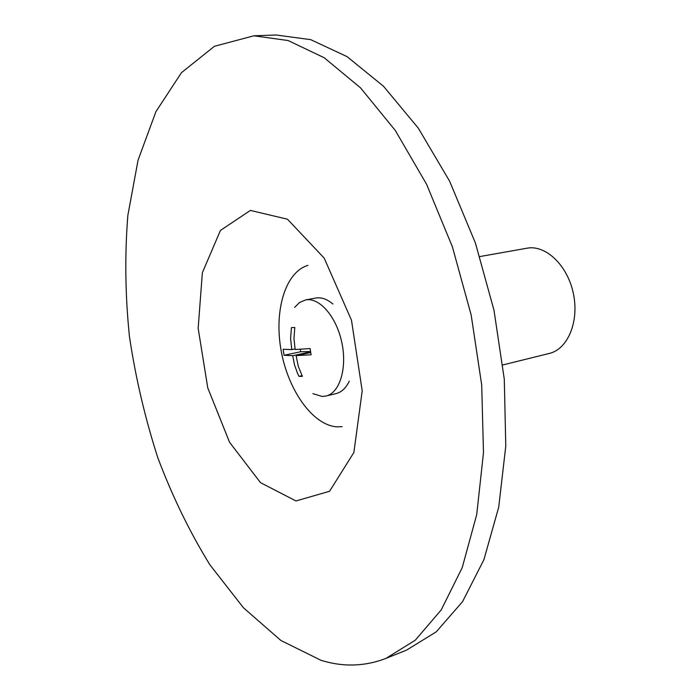 <?xml version="1.0" encoding="UTF-8"?>
<svg xmlns="http://www.w3.org/2000/svg" width="700" height="700" viewBox="0 0 700 700"><rect width="100%" height="100%" fill="white"/><g stroke="black" fill="none" stroke-linecap="round" stroke-linejoin="round"><path stroke-width="1.05" d="M312.9 393.645L322.088 396.436L325.999 396.025C339.692 393.041 347.375 368.261 341.81 342.457C336.429 316.627 319.34 297.089 305.62 299.924L299.512 302.514L294.621 307.405M291.428 327.618L294.796 327.451L293.974 338.616L295.146 349.51L310.135 348.582L311.089 354.777L296.1 355.635L298.331 366.494L302.391 376.364L299.005 376.355L297.631 373.59L294.473 364.831L292.731 355.696L284.06 355.276L283.124 349.265L291.777 349.598L290.596 338.529L291.428 327.618M295.041 348.906L291.777 349.598M310.52 351.531L300.668 351.75L284.06 355.276M300.668 351.75L300.291 349.335M310.581 351.881L292.731 355.696M302.024 375.672L299.005 376.355M310.678 352.52L296.1 355.635M502.863 364.936L549.334 353.43C567.822 349.195 579.425 321.484 573.335 293.361C567.49 265.195 545.641 244.571 527.021 248.203L479.876 256.559M325.999 396.025L335.974 393.627C341.504 392.236 345.949 388.08 349.3 381.159M332.946 304.054C327.075 299.092 321.335 297.089 315.709 298.06L305.62 299.924M307.983 265.361C285.145 272.002 273.84 311.176 281.181 350.866C288.277 390.591 312.935 425.416 337.076 426.851L342.186 426.65M320.959 660.284C343.026 667.161 364.691 666.54 385.936 658.403L415.301 640.176L441.262 609.84L462.236 567.604L476.726 514.544L483.481 452.681L481.696 384.965L471.17 315.026L452.401 246.838L426.554 184.222L395.273 130.428L360.491 87.815L324.179 57.733L288.146 40.539L253.907 35.796L214.436 46.288L181.484 72.651L155.916 111.65L138.058 160.169L127.855 215.381C124.688 254.616 125.204 294.928 129.412 336.315C135.59 377.711 145.066 418.206 157.841 457.809C172.375 496.387 189.726 532.061 209.912 564.83L243.46 607.775L280.892 640.483L320.959 660.284M385.936 658.403L406.56 650.116L436.275 631.829L462.577 601.615L483.901 559.694L498.724 507.168L505.785 446.023L504.28 379.172L493.981 310.188L475.396 242.97L449.645 181.256L418.373 128.249L383.504 86.249L347.007 56.595L310.704 39.655L276.124 35L253.907 35.796M295.96 500.946L329.578 491.278L353.876 452.489L362.206 390.828L351.479 320.171L324.17 258.099L287.49 219.222L250.39 210.42L220.43 230.44L202.361 272.711L198.161 328.309L207.769 387.887L229.556 442.277L260.505 482.65L295.96 500.946"/></g></svg>
